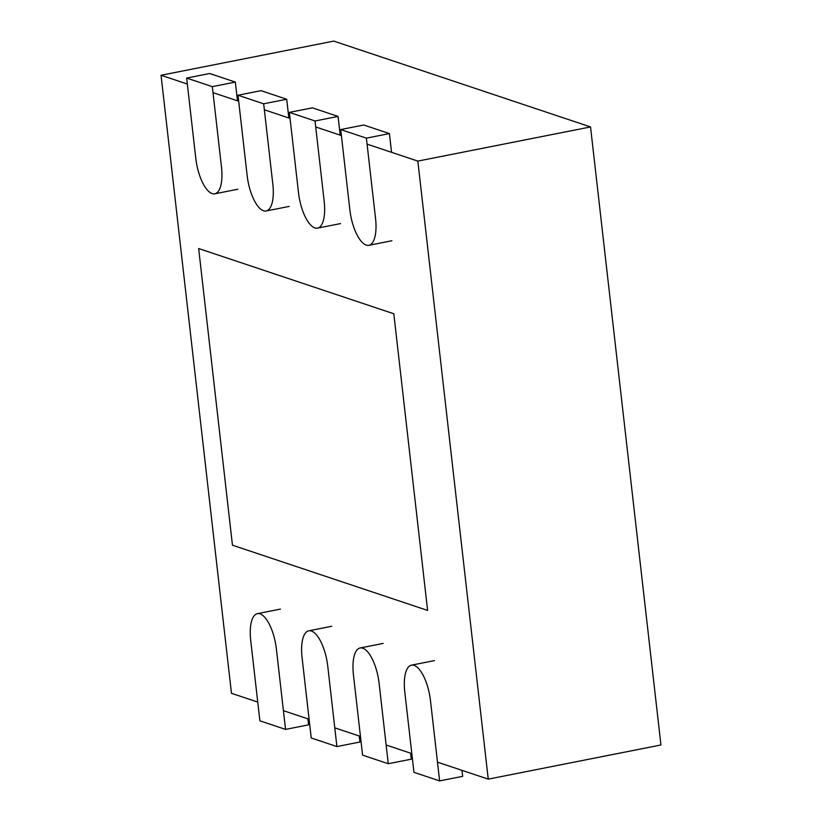 <?xml version="1.0" encoding="UTF-8"?>
<svg xmlns="http://www.w3.org/2000/svg" width="822" height="822" viewBox="0 0 822 822"><rect width="100%" height="100%" fill="white"/><g stroke="black" fill="none" stroke-linecap="round" stroke-linejoin="round"><path stroke-width="1.23" d="M437.489 762.169L488.247 779.133L660.95 744.968L590.535 126.937L333.753 41.1L161.05 75.264L231.465 693.295L257.738 702.08M283.426 710.67L309.103 719.25M334.78 727.84L360.457 736.42M386.135 744.999L411.812 753.589M488.247 779.133L417.833 161.102L590.535 126.937M161.05 75.264L187.324 84.05M213.001 92.629L238.678 101.219M264.365 109.799L290.043 118.389M315.72 126.968L341.397 135.548M367.074 144.138L417.833 161.102M232.451 545.192L427.615 610.427L393.81 313.768L198.657 248.532L232.451 545.192M439.626 780.9L413.949 772.32L404.794 691.97A31.709 12.032 78.8 0 1 411.473 665.152A31.709 12.032 78.8 0 1 430.471 700.56L439.626 780.9L462.652 776.348L461.974 770.358M340.709 129.557L366.396 138.147L375.551 218.488A31.709 12.032 78.8 0 1 368.862 245.305A31.709 12.032 78.8 0 1 349.864 209.908L340.709 129.557L363.745 125.006L389.423 133.585L391.549 152.317M366.396 138.147L389.423 133.585M388.272 763.73L362.594 755.151L353.439 674.8A31.709 12.032 78.8 0 1 360.118 647.983A31.709 12.032 78.8 0 1 379.117 683.39L388.272 763.73L411.298 759.179L410.61 753.188M289.354 112.388L315.032 120.978L324.187 201.318A31.709 12.032 78.8 0 1 317.508 228.136A31.709 12.032 78.8 0 1 298.509 192.738L289.354 112.388L312.381 107.836L338.058 116.426L340.195 135.147M315.032 120.978L338.058 116.426M336.907 746.561L311.23 737.981L302.075 657.641A31.709 12.032 78.8 0 1 308.764 630.813A31.709 12.032 78.8 0 1 327.762 666.221L336.907 746.561L359.944 742.009L359.255 736.019M238 95.229L263.677 103.808L272.832 184.149A31.709 12.032 78.8 0 1 266.143 210.977A31.709 12.032 78.8 0 1 247.155 175.569L238 95.229L261.026 90.667L286.703 99.257L288.841 117.988M263.677 103.808L286.703 99.257M285.553 729.402L259.875 720.812L250.72 640.472A31.709 12.032 78.8 0 1 257.409 613.654A31.709 12.032 78.8 0 1 276.398 649.051L285.553 729.402L308.579 724.84L307.901 718.849M186.645 78.059L212.323 86.639L221.478 166.989A31.709 12.032 78.8 0 1 214.789 193.807A31.709 12.032 78.8 0 1 195.8 158.399L186.645 78.059L209.672 73.507L235.349 82.087L237.486 100.818M212.323 86.639L235.349 82.087M434.509 660.6L411.473 665.152M391.889 240.754L368.862 245.305M383.144 643.431L360.118 647.983M340.534 223.584L317.508 228.136M331.79 626.261L308.764 630.813M289.18 206.414L266.143 210.977M280.436 609.092L257.409 613.654M237.815 189.245L214.789 193.807"/></g></svg>
